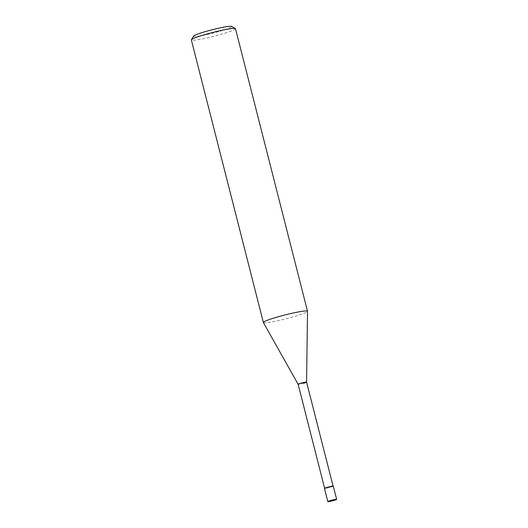 <?xml version="1.0" encoding="UTF-8"?>
<svg xmlns="http://www.w3.org/2000/svg" width="528" height="528" viewBox="0 0 528 528"><rect width="100%" height="100%" fill="white"/><g stroke="black" fill="none" stroke-linecap="round" stroke-linejoin="round"><path stroke-width="0.4" stroke-dasharray="2.64 1.98" d="M235.495 28.71A22.777 1.987 -14.3 0 1 220.381 34.518A22.777 1.987 -14.3 0 1 191.347 39.963M193.578 36.115A19.741 1.723 165.7 0 0 218.704 31.561A19.741 1.723 165.7 0 0 231.693 26.4M263.386 322.549A22.777 1.987 165.7 0 0 292.4 317.064A22.777 1.987 165.7 0 0 307.514 311.296M303.679 383.242A4.369 0.383 -14.3 0 1 298.122 384.292L298.115 384.292A4.369 0.383 -14.3 0 0 303.679 383.242A4.369 0.383 -14.3 0 0 306.577 382.127L306.577 382.133M330.211 487.318A4.369 0.383 -14.3 0 1 324.641 488.36A4.369 0.383 -14.3 0 1 327.538 487.245A4.369 0.383 -14.3 0 1 333.109 486.202A4.369 0.383 -14.3 0 1 330.211 487.318M333.287 486.156A4.554 0.396 -14.3 0 1 330.264 487.318A4.554 0.396 -14.3 0 1 324.463 488.407"/><path stroke-width="0.79" d="M263.366 322.502L191.347 39.963A22.777 1.987 -14.3 0 1 191.387 39.772A22.777 1.987 -14.3 0 1 206.461 34.148A22.777 1.987 -14.3 0 1 235.363 28.565A22.777 1.987 -14.3 0 1 235.495 28.71L307.514 311.249A22.777 1.987 165.7 0 0 278.48 316.694A22.777 1.987 165.7 0 0 263.366 322.502A22.777 1.987 165.7 0 0 263.386 322.549L298.115 384.292A4.369 0.383 -14.3 0 1 301.013 383.17A4.369 0.383 -14.3 0 1 306.577 382.14A4.369 0.383 -14.3 0 1 303.679 383.242M235.363 28.565L231.693 26.4A19.741 1.723 165.7 0 0 206.639 31.244A19.741 1.723 165.7 0 0 193.578 36.115L191.387 39.772M324.614 488.248L298.115 384.285A4.369 0.383 -14.3 0 1 301.013 383.17A4.369 0.383 -14.3 0 1 306.577 382.127L307.514 311.296A22.777 1.987 165.7 0 0 307.514 311.249M327.822 501.6L324.463 488.407A4.554 0.396 -14.3 0 1 327.485 487.245A4.554 0.396 -14.3 0 1 333.287 486.156L336.653 499.349A4.554 0.396 165.7 0 0 330.845 500.438A4.554 0.396 165.7 0 0 327.822 501.6A4.554 0.396 165.7 0 0 333.63 500.511A4.554 0.396 165.7 0 0 336.653 499.349M306.577 382.127L333.076 486.097"/></g></svg>
